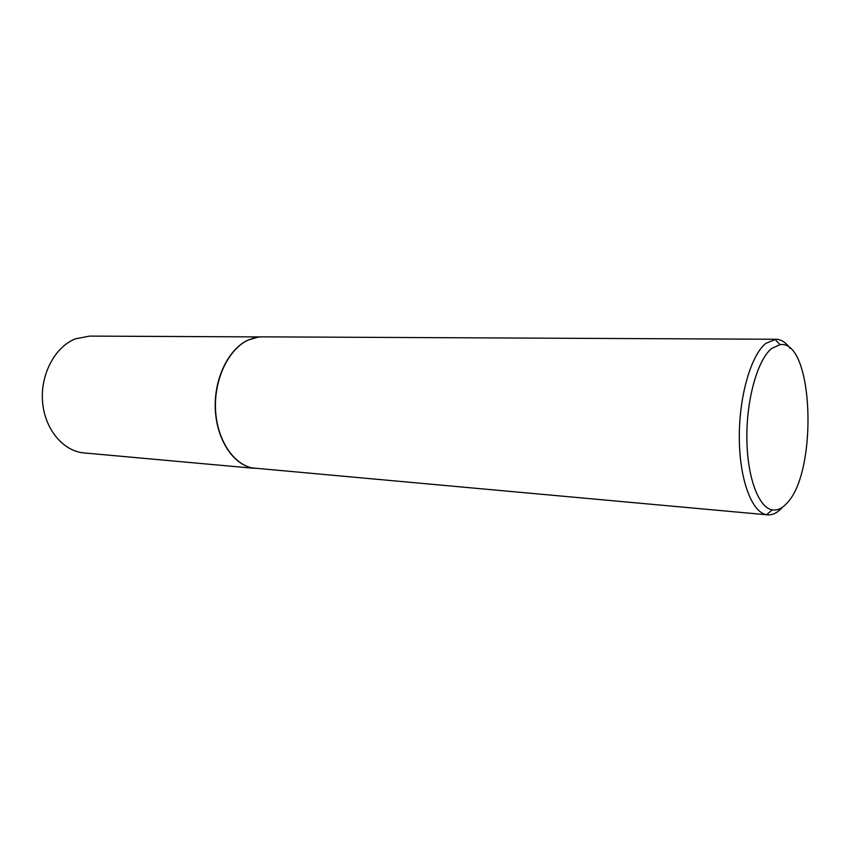 <?xml version="1.0" encoding="UTF-8"?>
<svg xmlns="http://www.w3.org/2000/svg" width="851" height="851" viewBox="0 0 851 851"><rect width="100%" height="100%" fill="white"/><g stroke="black" fill="none" stroke-linecap="round" stroke-linejoin="round"><path stroke-width="1.28" d="M248.577 466.933C229.823 460.763 215.271 434.882 215.207 405.544C215.048 376.206 229.462 348.389 248.301 339.964L254.704 337.762M254.066 468.305L84.068 452.934C63.144 451.232 44.635 429.181 42.55 401.672C40.316 374.185 55.113 346.708 75.579 338.794L89.621 336.102L260.31 336.911M782.026 507.749C777.367 512.845 772.58 515.217 767.645 514.855L251.992 467.912C232.419 463.657 216.303 438.18 215.473 408.001C214.526 377.833 229.142 348.559 248.556 339.9L258.204 337.102L262.331 336.847L775.984 339.262C781.144 339.368 785.856 342.41 790.132 348.378M771.559 348.548C757.688 359.813 746.55 398.736 746.848 437.733C747.04 476.762 758.475 507.6 772.197 509.877C777.133 510.728 781.952 508.568 786.654 503.43C818.268 472.284 813.673 339.347 780.048 344.634L771.559 348.548M767.645 514.855L766.56 514.706C751.869 512.419 739.54 479.709 739.306 438.137C738.955 396.619 750.944 355.218 765.815 343.379L775.984 339.262M772.197 509.877L766.56 514.706M780.048 344.634L774.899 339.304"/></g></svg>
